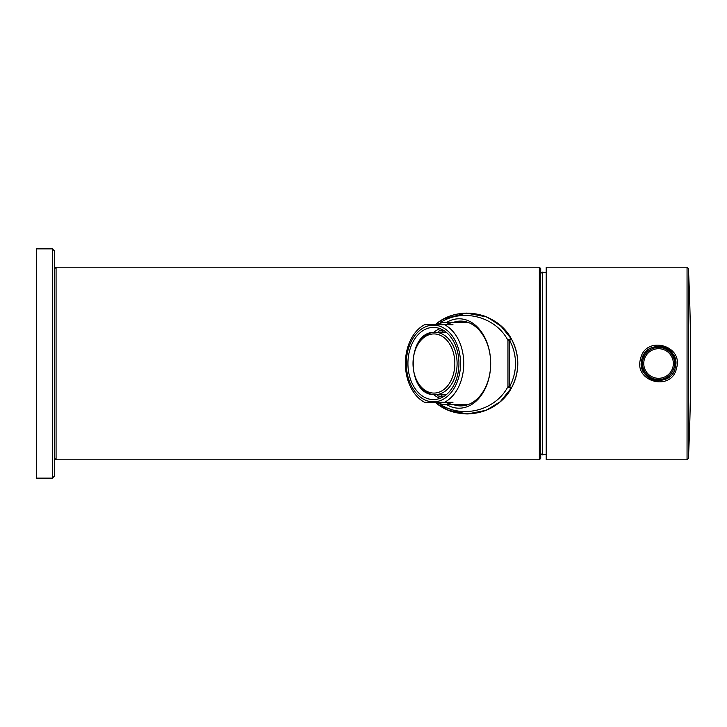 <?xml version="1.0" encoding="UTF-8"?>
<svg xmlns="http://www.w3.org/2000/svg" width="727" height="727" viewBox="0 0 727 727"><rect width="100%" height="100%" fill="white"/><g stroke="black" fill="none" stroke-linecap="round" stroke-linejoin="round"><path stroke-width="1.09" d="M446.496 332.503L441.852 332.503L443.061 330.994L444.506 330.994M446.36 394.607L440.962 394.607L442.161 396.115L444.351 396.115M442.161 396.115A32.679 23.11 90 0 1 438.227 396.006L437.163 394.497M440.962 394.607A31.17 22.037 90 0 1 439.508 394.67L435.055 394.67A31.17 22.037 90 0 1 413.009 363.5A31.17 22.037 90 0 1 435.055 332.33A31.17 22.037 90 0 1 457.092 363.5A31.17 22.037 90 0 1 435.055 394.67C405.948 396.397 405.939 330.603 435.055 332.33L439.508 332.33A31.17 22.037 90 0 1 441.852 332.503M438.108 332.33L439.126 330.885L444.351 330.885M439.126 330.885A32.679 23.11 90 0 1 443.061 330.994M432.919 324.751L444.742 322.234L453.003 324.751L424.523 324.751A41.266 29.18 90 0 0 405.393 363.5A41.266 29.18 90 0 0 424.523 402.249L453.003 402.249L444.742 404.766L432.919 402.249M467.806 404.703A41.266 29.18 90 0 1 466.152 404.766L444.742 404.766M444.742 322.234L466.152 322.234A41.266 29.18 90 0 1 467.806 322.297M444.615 324.751A41.266 29.18 90 0 1 463.753 363.5A41.266 29.18 90 0 1 444.615 402.249M460.545 363.5A38.349 27.117 90 0 1 419.87 396.715A38.349 27.117 90 0 1 419.87 330.285A38.349 27.117 90 0 1 460.545 363.5M458.946 363.5A36.077 25.518 90 0 1 433.428 399.577A36.077 25.518 90 0 1 407.92 363.5A36.077 25.518 90 0 1 433.428 327.423A36.077 25.518 90 0 1 458.946 363.5M440.035 398.351A36.077 25.518 90 0 1 433.719 394.616M433.719 332.384A36.077 25.518 90 0 1 440.035 328.649M440.235 404.33C462.59 419.025 495.65 410.382 507.955 386.628A2.29 0.991 28.7 0 0 510.018 387.891A2.29 0.991 28.7 0 0 511.59 387.736C519.814 371.624 519.814 355.476 511.59 339.273L500.403 325.405L486.654 316.899L466.271 313.073L443.425 319.098L436.609 323.524C459.791 304.695 497.94 312.701 511.59 339.273A2.29 0.991 -28.7 0 0 510.018 339.109A2.29 0.991 -28.7 0 0 507.955 340.372L509.582 340.372L511.59 339.273A50.436 50.436 0 0 1 511.59 387.727C497.94 414.299 459.791 422.305 436.609 403.476C445.433 410.264 455.684 413.745 467.352 413.936C484.436 413.381 497.959 406.557 507.928 393.471M502.357 327.186L488.353 317.644M485.391 316.399C467.679 310.365 451.422 312.737 436.609 323.524M453.766 404.766A42.411 29.989 -90 0 0 460.691 405.911A42.411 29.989 -90 0 0 490.68 363.5A44.701 31.615 90 0 1 459.064 408.201A44.701 31.615 90 0 1 446.905 404.766M446.905 322.234A44.701 31.615 90 0 1 490.68 363.5A42.411 29.989 -90 0 0 460.691 321.089A42.411 29.989 -90 0 0 453.766 322.234M460.246 404.766A42.411 29.989 -90 0 0 463.926 405.666M463.926 321.334A42.411 29.989 -90 0 0 460.246 322.234M440.235 322.67C462.59 307.975 495.65 316.618 507.955 340.372L507.955 386.628L509.582 386.628L511.59 387.727A50.436 50.436 0 0 0 511.59 339.273M674.601 363.5A16.049 16.049 0 0 1 650.529 377.395A16.049 16.049 0 0 1 650.529 349.605A16.049 16.049 0 0 1 674.601 363.5A16.049 16.049 0 0 1 650.529 377.395A16.049 16.049 0 0 1 650.529 349.605A16.049 16.049 0 0 1 674.601 363.5M640.56 358.847C645.322 335.002 683.68 345.007 676.546 368.153C671.784 391.998 633.417 381.984 640.56 358.847M641.896 359.256C635.425 380.53 670.748 389.445 675.219 367.744C681.672 346.461 646.348 337.564 641.896 359.256M687.051 267.209L687.051 459.791L546.213 459.791L546.213 267.209L687.051 267.209L688.424 268.527L688.424 458.473A2025.077 2025.077 0 0 0 688.424 268.527M52.399 478.13L54.689 475.84L54.689 251.16L52.399 248.87L36.35 248.87L36.35 478.13L52.399 478.13L52.399 248.87M540.715 363.5L540.715 453.557L542.351 454.911L542.351 272.089L540.715 273.443L540.715 363.5M539.343 267.209L539.343 459.791L540.715 458.41L540.715 268.59L539.343 267.209L56.07 267.209L54.689 268.59M454.838 363.5A29.571 20.91 90 0 1 423.468 389.109A29.571 20.91 90 0 1 423.468 337.891A29.571 20.91 90 0 1 454.838 363.5M509.582 386.628A48.146 48.146 0 0 0 509.582 340.372L509.582 386.628M673.347 363.5A14.794 14.794 0 0 1 651.156 376.313A14.794 14.794 0 0 1 651.156 350.687A14.794 14.794 0 0 1 673.347 363.5M539.343 459.791L56.07 459.791L56.07 267.209M436.609 403.476L448.886 410.428L467.579 413.936L486.254 410.264L500.231 401.749L511.599 387.736M641.896 359.247C644.14 352.268 649.138 344.871 663.042 346.906C671.412 348.26 675.465 355.23 675.192 367.835C673.802 376.386 666.795 380.485 654.164 380.121C644.876 377.34 640.787 370.379 641.896 359.247M687.051 459.791L688.424 458.473M546.213 454.084L542.351 454.911M546.213 272.916L542.351 272.089M56.07 459.791L54.689 458.41"/></g></svg>
